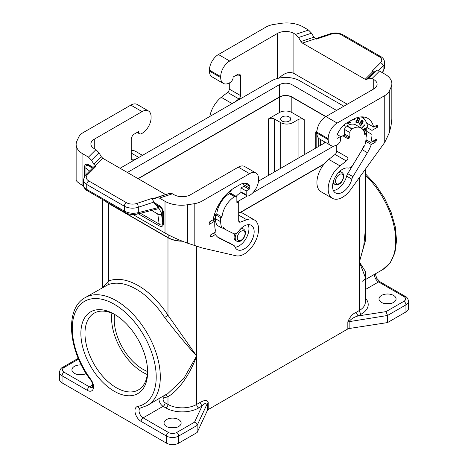 <?xml version="1.0" encoding="UTF-8"?>
<svg xmlns="http://www.w3.org/2000/svg" width="468" height="468" viewBox="0 0 468 468"><rect width="100%" height="100%" fill="white"/><g stroke="black" fill="none" stroke-linecap="round" stroke-linejoin="round"><path stroke-width="0.7" d="M323.856 164.326L240.359 212.53M349.134 328.518L349.134 321.428C351.24 318.848 354.217 317.023 358.073 315.947L386.036 311.624L387.533 315.485L405.961 304.849A8.687 5.013 180 0 0 408.505 301.304L408.505 308.394A8.687 5.013 180 0 1 405.961 311.94L387.533 322.575L349.134 328.518A2.896 1.673 -0 0 0 347.835 328.951L208.19 409.576L208.19 402.48C206.973 398.654 202.819 401.164 200 402.48L202.047 406.031L194.553 422.171C196.127 422.844 196.993 423.92 197.151 425.4L178.729 436.041L178.729 443.132L197.151 432.496L207.441 410.325A2.896 1.673 180 0 1 208.19 409.576M138.195 178.735L279.548 97.128A8.687 5.013 180 0 1 291.833 97.128L291.833 112.49L304.218 119.644A4.341 2.51 0 0 0 298.075 119.644L292.956 122.598A8.687 5.013 180 0 1 280.677 122.598L274.429 118.995A4.341 2.51 0 0 0 268.287 118.995L279.548 112.49A8.687 5.013 180 0 1 291.833 112.49M289.271 121.06A5.066 2.925 0 0 0 290.757 118.995A5.066 2.925 0 0 0 287.627 116.292A5.066 2.925 0 0 0 282.11 116.924A5.066 2.925 0 0 0 280.624 118.995A5.066 2.925 0 0 0 283.748 121.698A5.066 2.925 0 0 0 289.271 121.06M365.321 217.983L365.49 240.488L359.389 262.004L365.49 271.598L365.321 278.899M365.321 169.317L365.321 230.098L363.689 246.402L359.389 262.004L365.321 277.366C364.613 278.513 366.789 278.056 362.618 281.192M359.389 177.542L359.389 310.465A2.896 1.673 60 0 0 361.436 314.01L358.073 315.947L356.025 312.402L359.389 310.465A20.264 11.7 -0 0 0 365.321 302.188L365.321 277.366M385.111 303.668A8.541 4.932 180 0 1 389.961 303.668M194.553 422.171L176.682 432.496A2.896 1.673 60 0 1 178.729 436.041A8.687 5.013 0 0 1 166.444 436.041L166.444 443.132A8.687 5.013 0 0 0 178.729 443.132M166.444 443.132L62.039 382.853A8.687 5.013 0 0 1 59.494 379.308L59.494 372.218A8.687 5.013 0 0 0 62.039 375.763L62.039 382.853M82.889 374.581A8.541 4.932 0 0 0 78.039 374.581M175.014 427.764A8.541 4.932 0 0 0 170.159 427.764M387.533 322.575L387.533 315.485L347.835 321.861C349.766 317.058 352.498 313.905 356.025 312.402M325.71 116.69L291.833 97.128M325.564 142.418L258.494 181.139M343.828 106.224L299.812 80.818A19.978 11.53 180 0 0 271.563 80.818L120.077 168.275M220.691 76.617L220.691 77.565A12.735 7.353 120 0 0 223.33 83.398L212.074 76.898A12.735 7.353 120 0 1 209.436 71.066L209.436 70.118L220.691 76.617A12.735 7.353 -60 0 1 229.7 61.021L277.501 33.421A11.583 6.687 -0 0 1 293.881 33.421L295.56 34.392L298.561 37.51L300.936 41.529L302.433 43.091L365.163 79.303L366.66 79.478L369.036 78.197L372.037 78.542L373.716 79.513A11.583 6.687 180 0 1 377.109 84.246A11.583 6.687 180 0 1 373.716 88.973L325.915 116.567L292.038 97.011A8.974 5.183 180 0 0 279.343 97.011L137.99 178.618M127.343 172.476L279.343 84.72A8.974 5.183 180 0 1 292.038 84.72L336.562 110.425M393.576 302.427A8.541 4.932 0 0 0 396.074 298.941A8.541 4.932 0 0 0 390.803 294.384A8.541 4.932 0 0 0 381.496 295.454A8.541 4.932 0 0 0 378.992 298.941A8.541 4.932 0 0 0 384.269 303.492A8.541 4.932 0 0 0 393.576 302.427M338.317 172.756A6.95 4.013 -60 0 1 338.405 172.71A6.95 4.013 -60 0 1 341.88 172.364L340.751 171.715A6.95 4.013 120 0 0 339.663 171.393M223.33 83.398A12.735 7.353 120 0 0 230.32 82.386A4.341 2.51 120 0 0 233.082 78.162L233.082 77.033L237.481 74.494A4.341 2.51 -60 0 1 239.651 74.277A4.341 2.51 -60 0 1 240.552 76.266L240.552 95.595A2.896 1.673 120 0 1 238.861 98.9L234.93 101.966M237.58 74.435A4.341 2.51 -60 0 1 237.58 74.552L237.58 75.026L236.352 75.734A1.445 0.837 -60 0 1 235.737 75.851A8.839 5.107 -60 0 0 235.34 75.728M229.291 82.994L229.291 89.096A2.896 1.673 120 0 1 227.6 92.401L221.276 97.338A20.264 11.7 120 0 0 209.816 116.468M209.436 70.118A12.735 7.353 -60 0 1 218.439 54.516L229.7 61.021M298.561 37.51L311.536 33.181L308.541 30.069L302.989 26.863A23.16 13.373 180 0 0 280.613 23.4L273.809 24.453A17.369 10.027 180 0 0 266.023 27.05L218.439 54.516M279.086 78.086C284.333 72.92 289.265 71.364 293.881 73.406L347.279 104.235M391.862 83.713L391.862 119.299L391.072 125.506L391.072 87.171A23.16 13.373 -0 0 0 391.862 83.713A23.16 13.373 -0 0 0 385.082 74.26L379.53 71.054L376.529 70.703L374.154 71.984L371.925 71.393L380.583 62.735A8.687 5.013 -0 0 0 379.203 56.681L341.617 34.983A8.687 5.013 180 0 0 331.133 34.182L316.14 39.183L313.911 37.206L311.536 33.181M384.755 142.383L350.719 189.558A20.264 11.7 120 0 1 332.368 198.297A20.264 11.7 120 0 1 328.829 183.661A20.264 11.7 120 0 1 340.008 165.888L346.332 160.951A2.896 1.673 120 0 0 348.028 157.646L348.028 138.791L349.251 138.078A0.866 0.503 -60 0 0 349.865 137.013L349.865 132.526A2.896 1.673 -60 0 1 351.913 128.981L352.117 128.858A17.948 10.36 -60 0 1 361.097 127.969A17.948 10.36 -60 0 1 364.73 134.579L366.04 133.825L366.04 137.844A20.264 11.7 -60 0 1 364.56 146.028L363.291 146.759A18.673 10.782 -60 0 1 360.717 152.071L353.118 164.637A5.792 3.34 120 0 1 348.04 168.035A14.04 8.108 -60 0 0 334.831 177.887A14.04 8.108 -60 0 0 335.48 192.904A14.04 8.108 -60 0 0 351.86 179.156A5.792 3.34 120 0 1 352.93 176.658L367.415 152.697A26.202 15.128 -60 0 0 371.3 144.501L375.19 142.254A1.445 0.837 120 0 0 376.155 140.915A32.134 18.556 120 0 0 376.6 139.072L370.761 142.442A24.318 14.04 -60 0 0 371.978 134.415L371.978 130.397L377.506 127.208L377.506 126.027A1.445 0.837 120 0 0 377.202 125.36A1.445 0.837 120 0 0 376.483 125.436L373.628 127.08A31.268 18.053 -60 0 0 367.754 118.328A31.268 18.053 -60 0 0 352.117 119.878L347.004 122.832A16.503 9.53 -60 0 0 337.317 134.374A2.896 1.673 -60 0 0 336.972 135.895L336.972 137.844A0.866 0.503 -60 0 0 337.153 138.241A0.866 0.503 -60 0 0 337.586 138.2L340.552 136.486L340.552 140.213A4.341 2.51 120 0 1 337.797 144.431A12.735 7.353 120 0 1 330.806 145.449A12.735 7.353 120 0 1 328.167 139.616L328.167 138.668A12.735 7.353 -60 0 1 337.176 123.066L384.755 95.601L384.755 142.383L389.253 132.924L391.072 125.506M382.052 72.505L383.093 71.317L382.76 72.394L384.643 67.696L383.093 71.317L383.093 65.935A11.583 6.687 -0 0 0 384.643 62.589C384.386 59.834 383.058 57.816 380.654 56.54A2.896 1.673 120 0 0 379.203 56.681M384.755 95.601A17.369 10.027 -0 0 0 389.253 91.102L391.072 87.171M340.008 165.888L328.752 159.389L335.076 154.446A2.896 1.673 120 0 0 336.767 151.146L336.767 145.039M328.752 159.389A20.264 11.7 120 0 0 317.573 177.161A20.264 11.7 120 0 0 321.106 191.798L332.368 198.297M348.028 138.791L342.804 135.773L341.576 136.486A1.445 0.837 -60 0 1 340.961 136.603A8.839 5.107 -60 0 0 340.534 136.475M366.04 133.825L364.443 132.906M352.117 128.858L346.899 125.845A17.948 10.36 -60 0 1 355.873 124.956L361.097 127.969M346.899 125.845L346.694 125.962A2.896 1.673 -60 0 0 344.647 129.513L344.647 134A0.866 0.503 -60 0 1 344.033 135.065L342.804 135.773M364.034 146.332A26.202 15.128 -60 0 1 362.197 149.678L347.706 173.646A5.792 3.34 120 0 0 346.642 176.143A14.04 8.108 -60 0 1 333.368 190.529M371.3 144.501L366.075 141.488A26.202 15.128 -60 0 1 365.297 143.541M370.761 142.442L365.958 139.669M366.561 140.02A26.202 15.128 -60 0 1 366.075 141.488M361.126 116.895A29.238 16.883 -60 0 1 361.928 117.304A29.238 16.883 -60 0 1 367.146 124.441A26.202 15.128 -60 0 1 367.76 126.805L366.754 127.384L366.754 131.403A24.318 14.04 -60 0 1 366.04 137.487M352.597 120.077L354.744 119.89L354.896 119.387L352.749 119.574L352.597 120.077M361.618 128.308L364.841 125.383L364.677 124.839L361.419 128.173M357.903 122.698L358.786 121.943L358.979 120.563L359.857 119.071L359.494 118.386L357.997 117.749L355.715 122.101L357.903 122.698L359.64 119.346L359.365 118.334M347.864 122.335L347.724 123.716L350.468 122.517L350.52 121.99L348.344 122.938L348.438 122.002M344.448 124.634L344.448 125.728L345.021 125.395L345.021 124.172M364.35 132.538L365.239 131.151L365.461 128.191L362.957 129.636M362.811 123.154L363.156 121.668L362.033 120.065L359.055 123.856L359.348 124.254L360.541 122.739L361.237 123.962L360.372 125.629L360.723 126.097L361.723 123.839L362.811 123.154L361.518 123.722L360.559 125.88M332.982 182.965A6.95 4.013 120 0 0 333.801 183.749L334.93 184.398A6.95 4.013 -60 0 1 333.491 181.221A6.95 4.013 -60 0 1 333.491 181.122M328.167 138.668L316.906 132.169L316.906 133.117A12.735 7.353 120 0 0 319.545 138.949L330.806 145.449M316.906 132.169A12.735 7.353 -60 0 1 325.915 116.567L337.176 123.066M340.552 136.486L337.241 134.573M367.386 123.476L366.918 123.745M363.045 116.906A31.268 18.053 -60 0 1 364.35 119.27M377.506 127.208L375.459 126.027M371.978 130.397L366.754 127.384M373.628 127.08L366.666 123.061M237.89 201.427L247.326 195.981M252.825 192.804L333.906 145.993M324.207 163.888L240.008 212.501M181.923 241.032A19.978 11.53 180 0 1 168.188 237.656L108.816 203.381A19.978 11.53 0 0 1 106.605 201.86M105.604 201.287A20.264 11.7 0 0 0 108.611 203.498L167.983 237.773L167.983 315.297L196.642 355.967L183.848 378.436L167.626 393.769L164.613 395.249M182.35 241.201A20.264 11.7 180 0 1 167.983 237.773M102.972 287.352L108.611 281.022A65.14 37.61 -120 0 1 167.983 315.297L164.613 317.526C177.542 334.076 188.212 346.887 196.642 355.967C190.417 373.71 178.589 390.751 167.983 396.636L165.508 394.992M92.652 385L89.441 386.855A2.896 1.673 -60 0 0 87.393 390.4A8.687 5.013 -120 0 0 93.267 388.768A8.687 5.013 -120 0 0 90.821 379.402A59.348 34.263 -120 0 1 82.719 302.527A59.348 34.263 -120 0 1 145.764 338.926A59.348 34.263 -120 0 1 137.662 406.446A2.896 2.322 -101.3 0 0 140.277 408.102L147.414 405.44A62.244 35.937 -120 0 0 147.414 333.567A62.244 35.937 -120 0 0 85.17 297.63L107.886 284.772C109.038 283.895 109.278 282.643 108.611 281.022L108.611 203.498M207.441 410.325L207.441 403.235C206.172 402.603 204.376 403.533 202.047 406.031L198.689 407.967A2.896 1.673 60 0 1 196.642 404.422L200 402.48M86.165 373.522A8.541 4.932 180 0 1 76.98 374.353A8.541 4.932 180 0 1 71.926 369.855A8.541 4.932 180 0 1 74.424 366.368A8.541 4.932 180 0 1 81.315 364.946M147.566 371.516A40.529 23.4 60 0 1 114.245 319.621A40.529 23.4 60 0 1 114.625 314.455M147.303 374.517A44.296 25.576 60 0 1 111.583 318.088A44.296 25.576 60 0 1 111.893 313.186M197.151 432.496L197.151 425.4L207.441 403.235L208.19 402.48M363.045 122.786L362.606 123.037M147.595 370.767A44.296 25.576 60 0 1 138.434 389.891A44.296 25.576 60 0 1 104.305 378.027A44.296 25.576 60 0 1 84.971 333.45A44.296 25.576 60 0 1 94.144 313.174A44.296 25.576 60 0 1 115.28 314.806M147.613 371.978A47.192 27.243 60 0 1 114.245 391.248A47.192 27.243 60 0 1 80.876 333.45A47.192 27.243 60 0 1 114.245 314.186A47.192 27.243 60 0 1 147.613 371.978M178.624 426.524A8.541 4.932 180 0 1 169.317 427.594A8.541 4.932 180 0 1 164.046 423.037A8.541 4.932 180 0 1 166.549 419.55A8.541 4.932 180 0 1 175.857 418.486A8.541 4.932 180 0 1 181.128 423.037A8.541 4.932 180 0 1 178.624 426.524M240.055 229.49A6.95 4.013 -60 0 1 240.142 229.443A6.95 4.013 -60 0 1 243.617 229.098L242.488 228.448A6.95 4.013 120 0 0 241.4 228.127M124.938 212.443L87.346 190.745L86.75 189.417L124.336 211.121C128.595 213.309 133.251 213.817 138.317 212.642L137.58 213.999C133.093 215.052 128.881 214.537 124.938 212.443L124.336 211.121L124.336 206.195A2.896 1.673 -60 0 1 126.383 202.65A8.687 5.013 180 0 0 136.867 203.445L151.86 198.444L153.931 199.105L156.78 197.625L169.761 193.296L172.44 193.781L174.119 194.752A11.583 6.687 0 0 0 190.499 194.752L238.3 167.152A12.735 7.353 120 0 1 244.67 166.52L255.926 173.025A12.735 7.353 120 0 0 249.561 173.657L238.3 167.152M238.709 212.501A20.264 11.7 -60 0 1 243.108 213.426L254.37 219.925A20.264 11.7 -60 0 1 255.212 241.775A20.264 11.7 -60 0 1 236.018 255.78L201.977 247.911L187.387 243.103L187.387 204.773A23.16 13.373 180 0 1 165.011 201.31L159.459 198.104L156.78 197.625M255.926 173.025A12.735 7.353 120 0 1 258.564 178.852L258.564 179.8A12.735 7.353 -60 0 1 248.935 195.735A4.341 2.51 -60 0 1 246.975 195.835A4.341 2.51 -60 0 1 246.18 194.7L240.961 191.974A0.866 0.503 -60 0 1 240.347 193.038L239.013 193.805A8.839 5.107 120 0 0 236.194 196.396M237.481 202.609L236.866 202.258A0.866 0.503 120 0 0 237.048 202.656A0.866 0.503 120 0 0 237.481 202.609L238.709 201.901L238.709 220.756A2.896 1.673 -60 0 0 239.306 222.084A2.896 1.673 -60 0 0 240.4 222.107L246.724 219.744A20.264 11.7 -60 0 1 254.37 219.925M236.866 202.258L236.866 197.765A2.896 1.673 120 0 0 236.264 196.437A2.896 1.673 120 0 0 234.819 196.583L234.614 196.7A17.948 10.36 120 0 0 222.002 216.982L216.783 213.97L215.473 214.724L215.473 218.743A20.264 11.7 120 0 0 216.953 225.219L222.177 228.232L223.447 227.501A18.673 10.782 120 0 0 225.687 229.659A18.673 10.782 120 0 0 226.021 229.835L233.62 233.631A5.792 3.34 -60 0 0 238.692 231.163A14.04 8.108 120 0 1 251.257 225.319A14.04 8.108 120 0 1 251.257 241.529A14.04 8.108 120 0 1 237.217 249.637A14.04 8.108 120 0 1 234.872 246.7A5.792 3.34 -60 0 0 233.906 245.489L228.688 242.477A5.792 3.34 -60 0 1 228.788 242.535M222.177 228.232A20.264 11.7 120 0 1 220.691 221.756L220.691 217.737L222.002 216.982M246.18 194.7L246.18 190.967L249.151 189.253A0.866 0.503 120 0 0 249.766 188.194L249.766 186.246A2.896 1.673 120 0 0 249.415 185.129A16.503 9.53 120 0 0 247.981 183.947A16.503 9.53 120 0 0 239.733 184.766L234.614 187.721A31.268 18.053 120 0 0 213.104 219.755L210.255 221.405A1.445 0.837 -60 0 0 209.231 223.177L209.231 224.359L214.759 221.165L214.759 225.184A24.318 14.04 120 0 0 215.97 231.812L210.132 235.182A32.134 18.556 -60 0 0 210.582 236.51A1.445 0.837 -60 0 0 210.816 236.802A1.445 0.837 -60 0 0 211.542 236.732L215.438 234.486A26.202 15.128 120 0 0 218.854 237.949A26.202 15.128 120 0 0 219.316 238.2L233.807 245.431A5.792 3.34 -60 0 1 233.906 245.489M194.191 245.536L194.191 203.72A17.369 10.027 180 0 0 201.977 201.123L249.561 173.657M194.191 203.72L187.387 204.773M187.387 243.103C178.864 239.996 171.411 236.638 165.011 233.023L132.93 214.496M83.462 185.936L82.918 185.626C78.501 183.046 76.237 181.186 76.138 180.045L76.138 144.46A23.16 13.373 -0 0 0 82.918 153.913L88.47 157.119L91.471 160.237L93.846 164.256L96.075 166.234L94.343 166.234L85.369 175.207A2.896 2.047 -135 0 1 87.417 174.892L96.075 166.234M165.748 194.635L102.837 158.324L101.34 156.768L93.846 164.256M94.284 148.654A11.583 6.687 180 0 1 90.891 143.928A11.583 6.687 180 0 1 94.284 139.201L94.284 148.654L95.963 149.631L98.964 152.744L101.34 156.768M151.86 198.444L153.978 202.036L154.452 203.668L158.629 207.804L161.249 212.612L162.706 222.054C162.694 225.225 161.524 225.904 159.179 224.09L158.81 225.658L138.3 213.817M163.507 213.396L162.706 212.501C162.694 209.793 161.524 207.763 159.179 206.4L158.81 205.259C161.817 207.137 163.385 209.851 163.507 213.396L163.507 222.949L162.706 222.054L162.706 212.501L161.466 213.221M161.249 212.612C160.992 214.666 159.828 215.122 157.763 213.975L151.626 210.436M136.867 203.445A2.896 1.182 71.6 0 1 138.317 207.254A11.583 6.687 180 0 1 124.336 206.195L86.75 184.491L86.75 189.417L86.328 189.166L84.105 187.112L83.433 185.585L83.357 179.765A11.583 6.687 -0 0 0 86.75 184.491A2.896 1.673 -60 0 1 88.797 180.946A8.687 5.013 -0 0 1 87.417 174.892M84.427 176.354L84.427 167.737C84.55 164.338 86.118 163.431 89.125 165.023L89.493 166.169C86.744 164.59 85.574 165.268 85.972 168.199L89.569 171.013M137.58 213.999L157.821 208.863L158.629 207.804M84.427 167.737L85.972 168.199L85.972 174.605M137.142 132.421L139.505 133.789A4.341 2.51 -60 0 0 141.465 133.684A12.735 7.353 -60 0 0 151.094 117.749L151.094 116.807A12.735 7.353 120 0 0 148.455 110.974L137.194 104.475A12.735 7.353 120 0 0 130.824 105.107L83.246 132.573A17.369 10.027 -0 0 0 78.747 137.071L76.927 140.997A23.16 13.373 -0 0 0 76.138 144.46M94.284 139.201L142.085 111.606A12.735 7.353 120 0 1 148.455 110.974M131.233 150.45A20.264 11.7 -60 0 1 135.632 151.375L142.494 155.335M136.855 158.594L132.924 160.062A2.896 1.673 -60 0 1 131.836 160.033A2.896 1.673 -60 0 1 131.233 158.71L131.233 139.382A4.341 2.51 120 0 1 134.304 134.059L138.703 131.52L138.703 132.649A4.341 2.51 -60 0 0 139.505 133.789M137.727 132.081L138.703 132.649M238.709 201.901L236.866 200.836M220.691 217.737L215.473 214.724M236.264 196.437L231.046 193.424A2.896 1.673 120 0 0 229.601 193.571L229.396 193.688A17.948 10.36 120 0 0 216.783 213.97M215.438 234.486L213.39 233.304M233.807 245.431L217.24 236.755M235.106 247.262A14.04 8.108 120 0 0 246.033 238.516A14.04 8.108 120 0 0 248.145 224.681M214.759 221.165L212.712 219.983M242.629 183.514A14.473 8.36 120 0 1 243.98 185.199A0.866 0.503 120 0 1 243.424 186.533L240.961 187.955L240.961 191.681M231.724 189.604L230.42 191.511L228.542 192.646L228.542 192.208M213.18 219.357L214.35 218.685L214.35 219.346L212.975 220.141M214.677 213.718L214.315 216.081L213.917 216.222M234.86 233.83A6.95 4.013 120 0 0 235.539 240.482L236.668 241.131A6.95 4.013 -60 0 1 235.228 237.949A6.95 4.013 -60 0 1 236.65 233.14M228.542 192.406L230.531 191.108L231.367 189.873M229.115 191.699L231.081 190.09M214.145 218.802L214.145 219.229L212.77 220.018M214.25 215.064L213.975 216.011M246.18 190.967L240.961 187.955M352.638 119.937L354.539 119.773L354.65 119.404M364.543 124.962L361.431 128.179M355.727 122.072L357.698 122.581M359.172 118.913L357.938 118.357L357.312 119.556L358.143 118.474L359.172 118.913L359.307 119.568L358.728 120.124L357.517 119.673M358.283 120.598L357.055 120.042L356.259 121.569L357.26 120.165L358.453 120.738L358.453 121.469L357.71 122.154L356.464 121.686M350.298 122.084L347.747 123.493M348.21 122.136L348.344 122.938M344.817 124.33L344.448 125.488M364.274 132.286L365.034 131.034L365.256 128.308M363.291 130.11L364.981 129.133L363.174 129.934M364.981 129.133L364.853 131.017L364.198 132.034M360.541 122.739L359.202 124.061M361.975 120.141L362.952 121.545L362.84 122.669M361.957 120.937L360.711 122.142L361.676 123.189L360.916 122.265L361.957 120.937L362.677 122.487L361.676 123.189M196.642 246.379L196.642 404.422A20.264 11.7 180 0 1 167.983 404.422L165.145 402.784A2.896 1.673 -60 0 1 163.098 406.335A5.792 3.34 -120 0 1 159.026 398.73M347.835 328.951L347.835 321.861M279.548 97.128L279.548 112.49M365.321 279.63L382.83 269.521A62.244 35.937 -120 0 0 365.321 175.143M316.93 131.449A1.445 0.837 120 0 0 316.157 133.035A1.445 0.837 180 0 1 315.736 132.444L315.736 148.093M316.947 131.21A1.445 1.024 -135 0 0 316.157 131.42A1.445 1.445 0 0 0 315.736 132.444M374.488 274.336A5.792 3.34 -120 0 0 378.559 281.935L365.321 289.581M292.956 161.244L292.956 122.598M298.075 158.289L298.075 119.644M274.429 118.995L274.429 171.943M280.677 168.334L280.677 122.598M386.036 311.624L403.913 301.304A2.896 1.673 60 0 1 405.961 304.849L405.961 311.94M361.436 314.01A23.16 13.373 -0 0 0 365.321 298.081M375.313 273.862L376.74 278.302L380.004 281.794A2.896 1.673 120 0 0 378.559 281.935L403.913 296.577A5.792 3.34 180 0 1 403.913 301.304M408.505 301.304C407.991 298.642 406.944 297.022 405.358 296.431A2.896 1.673 120 0 0 403.913 296.577M304.218 154.744L304.218 119.644M324.347 141.716L324.347 143.12M320.428 139.458L320.428 145.384M292.038 84.72L292.038 97.011M343.319 176.728A5.499 3.177 -60 0 1 339.429 183.468A5.499 3.177 -60 0 1 335.538 181.221A5.499 3.177 -60 0 1 339.429 174.482A5.499 3.177 -60 0 1 343.319 176.728M316.912 133.474L316.157 133.035L316.157 147.847M318.685 138.288L318.685 146.39M268.287 118.995L268.287 175.488M279.343 84.72L279.343 97.011M277.501 33.421L277.501 78.454M209.436 71.066L220.691 77.565M295.56 34.392L308.541 30.069M293.881 33.421L293.881 73.406M373.716 79.513L373.716 88.973M366.66 79.478L374.154 71.984M365.163 79.303L372.657 71.809M369.036 78.197L376.529 70.703M302.433 43.091L315.414 38.762M380.583 62.735A2.896 2.047 45 0 1 383.093 65.935L378.442 70.58M331.133 34.182A2.896 1.182 -108.4 0 0 330.215 33.801C334.807 32.438 339.089 32.783 343.062 34.837A2.896 1.673 120 0 0 341.617 34.983M372.037 78.542L379.53 71.054M389.253 132.924L389.253 91.102M346.332 160.951L335.076 154.446M348.028 157.646L336.767 151.146M351.913 128.981L346.694 125.962M349.865 132.526L344.647 129.513M349.865 137.013L344.647 134M349.251 138.078L344.033 135.065M351.86 179.156L346.642 176.143M375.19 142.254L373.142 141.073M367.415 152.697L362.197 149.678M352.93 176.658L347.706 173.646M376.155 140.915L374.78 140.125M328.167 139.616L316.906 133.117M337.586 138.2L336.972 137.844M377.506 126.027L376.483 125.436M371.978 134.415L366.754 131.403M300.936 41.529L313.911 37.206M229.291 89.096L240.552 95.595M227.6 92.401L238.861 98.9M221.276 97.338L232.11 103.592M240.552 76.266L237.58 74.552M162.928 396.478A2.896 2.322 -101.3 0 1 164.005 397.8A2.896 1.673 -120 0 0 163.186 399.982A2.896 1.673 -120 0 0 165.145 402.784M164.005 397.8A65.14 37.61 -120 0 0 167.983 396.636L167.983 404.422A2.896 1.673 120 0 1 165.935 407.967L163.098 406.335L143.138 417.854A5.792 3.34 -120 0 1 139.353 412.753A5.792 3.34 -120 0 1 140.242 408.114L140.277 408.102M164.613 317.526A62.244 35.937 -120 0 0 107.886 284.772M198.689 407.967A23.16 13.373 180 0 1 165.935 407.967M78.255 358.33L62.642 367.345A2.896 1.673 60 0 1 64.087 367.491A5.792 3.34 0 0 0 64.087 372.218A2.896 1.673 -60 0 0 62.039 375.763L87.393 390.4M78.589 359.114L64.087 367.491M90.821 379.402A2.896 0.456 143.6 0 0 90.54 379.94C93.243 382.73 92.588 388.452 92.336 387.141A5.792 3.34 -120 0 1 89.441 386.855L64.087 372.218M137.662 406.446A8.687 5.013 -120 0 0 135.217 412.987A8.687 5.013 -120 0 0 141.09 421.399A2.896 1.673 -60 0 1 143.138 417.854L168.492 432.496A5.792 3.34 0 0 0 176.682 432.496M141.09 421.399L166.444 436.041A2.896 1.673 -60 0 1 168.492 432.496M168.188 237.656L168.188 234.76M245.056 233.462A5.499 3.177 -60 0 1 241.166 240.195A5.499 3.177 -60 0 1 237.276 237.949A5.499 3.177 -60 0 1 241.166 231.215A5.499 3.177 -60 0 1 245.056 233.462M201.977 201.123L201.977 247.911M172.44 193.781L159.459 198.104M102.837 158.324L95.343 165.818M98.964 152.744L91.471 160.237M126.383 202.65L88.797 180.946M165.567 194.542L152.586 198.865M89.125 165.023L93.202 167.38M82.918 185.626L82.918 153.913M165.011 233.023L165.011 201.31M158.81 205.259L153.978 202.469M163.507 222.949C163.385 226.348 161.817 227.249 158.81 225.658M157.985 207.09L159.179 206.4L154.452 203.668M157.763 213.975L159.179 224.09L140.447 213.273M92.611 167.965L89.493 166.169L92.254 168.322M158.418 207.54L138.317 212.642L138.317 207.254L153.978 202.036M130.824 105.107L142.085 111.606M95.963 149.631L88.47 157.119M131.262 159.102L132.924 160.062M131.233 153.065L138.826 157.453M240.4 222.107L238.738 221.153M246.724 219.744L238.709 215.116M220.691 221.756L215.473 218.743M234.614 196.7L229.396 193.688M234.819 196.583L229.601 193.571M211.542 236.732L210.424 236.088M219.316 238.2L218.404 237.668M249.415 185.129L246.244 183.298M249.766 186.246L244.466 183.187M249.766 188.194L243.664 184.667M249.151 189.253L243.799 186.165M382.83 269.521L390.271 262.706L394.904 252.808L396.566 240.587L395.261 226.804L391.125 212.302L384.444 197.999L375.652 184.831L365.321 173.657M405.358 296.431L380.004 281.794M317.006 130.572L316.157 131.42M334.93 184.398C340.142 186.293 343.395 180.291 343.74 176.138C343.998 174.944 343.377 173.686 341.88 172.364M343.062 34.837L380.654 56.54M384.643 67.696L384.643 62.589M382.76 72.394L382.455 72.745M330.215 33.801L315.385 38.745M361.928 117.304L361.202 116.889M147.414 405.44L164.865 395.127M102.679 199.59L102.679 287.516M85.17 297.63C64.35 308.728 68.346 350.883 90.54 379.94M62.642 367.345C61.068 367.918 60.021 369.545 59.494 372.218M236.668 241.131C241.88 243.027 245.133 237.019 245.478 232.871C245.735 231.672 245.115 230.42 243.617 229.098M246.975 195.835L240.897 192.325M83.357 179.765L85.369 175.207M87.346 190.745C86.434 190.482 85.275 189.3 83.877 187.2L83.357 184.872M222.698 227.928L225.687 229.659"/></g></svg>
